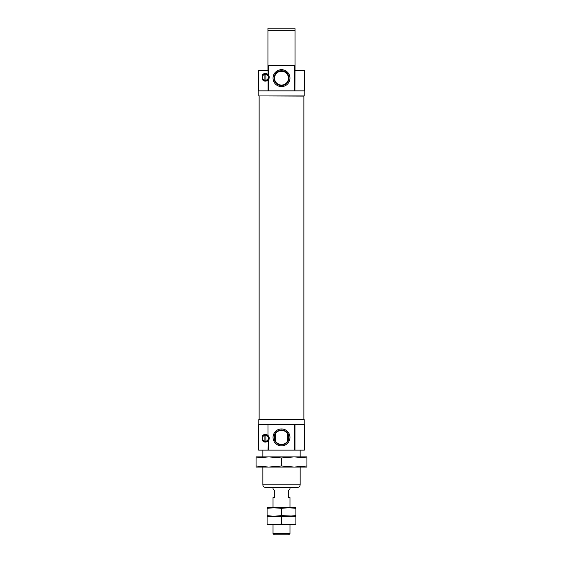 <?xml version="1.0" encoding="UTF-8"?>
<svg xmlns="http://www.w3.org/2000/svg" width="563" height="563" viewBox="0 0 563 563"><rect width="100%" height="100%" fill="white"/><g stroke="black" fill="none" stroke-linecap="round" stroke-linejoin="round"><path stroke-width="0.84" d="M267.334 441.54A3.814 3.814 0 0 0 268.016 441.026C265.982 442.434 264.216 442.412 262.724 440.97A3.814 3.814 0 0 0 263.252 441.406M263.843 441.737A3.814 3.814 0 0 0 265.152 442.061M265.87 442.039A3.814 3.814 0 0 0 266.602 441.871M268.262 440.78A3.814 3.814 0 0 0 268.262 435.734M267.326 434.967A3.814 3.814 0 0 0 266.595 434.636M265.863 434.467A3.814 3.814 0 0 0 264.469 434.559M263.836 434.777A3.814 3.814 0 0 0 262.724 435.544C264.202 434.094 265.968 434.08 268.016 435.48L268.016 424.699L258.621 424.699L258.621 450.118L268.016 450.118L268.368 440.653L268.368 450.118L294.632 450.118L294.632 424.699L304.379 424.699L304.379 450.118L294.632 450.118M268.016 424.699L268.016 435.48M268.087 65.435L268.087 74.59A3.814 3.814 0 0 0 262.724 74.583C264.23 73.113 266.017 73.113 268.087 74.59L268.368 65.435L267.946 65.435L267.946 70.516L258.621 70.516L258.621 90.854L268.087 90.854L268.087 80.002C266.032 81.473 264.244 81.48 262.724 80.009A3.814 3.814 0 0 0 268.875 75.724A3.814 3.814 0 0 0 268.284 74.795M268.368 74.9L268.875 75.724L268.875 65.435L294.632 65.435L294.632 90.854L304.379 90.854L304.379 70.516L295.054 70.516L295.054 28.734M268.087 90.854L268.875 90.854L268.875 78.869L268.087 80.002M262.724 80.009L262.724 74.583M294.913 90.854L295.054 65.435M262.435 77.293A2.963 2.963 0 0 0 265.912 80.213A2.963 2.963 0 0 0 265.567 74.337A2.963 2.963 0 0 0 262.478 76.793M275.448 440.808L275.448 434.01C277.313 429.337 285.659 429.309 287.552 434.01L287.552 440.808C285.687 445.474 277.341 445.509 275.448 440.808A6.939 6.939 0 0 1 275.448 434.01M287.552 440.808A6.939 6.939 0 0 0 287.552 434.01M268.368 424.699L294.632 424.699M262.724 440.97L262.724 435.544M262.435 438.253A2.963 2.963 0 0 0 265.567 441.216A2.963 2.963 0 0 0 265.912 435.333A2.963 2.963 0 0 0 262.478 437.754M265.912 74.372L265.912 80.213M264.891 80.213L264.891 74.372M262.478 79.137A3.455 3.455 0 0 0 267.657 79.911A3.455 3.455 0 0 0 267.657 74.675A3.455 3.455 0 0 0 262.478 75.456M295.054 43.4L295.054 56.962M267.946 65.435L267.946 28.15L267.946 30.691L295.054 30.691M289.952 437.409A8.452 8.452 0 0 0 277.27 430.083A8.452 8.452 0 0 0 277.27 444.728A8.452 8.452 0 0 0 289.952 437.409M288.939 437.409A7.439 7.439 0 0 0 277.784 430.969A7.439 7.439 0 0 0 277.784 443.848A7.439 7.439 0 0 0 288.939 437.409M268.368 450.118L268.016 450.118M262.858 450.118L262.858 456.896M262.858 467.065L262.858 484.856L300.142 484.856C299.988 486.404 299.143 487.248 297.602 487.403L265.398 487.403C263.857 487.248 263.012 486.404 262.858 484.856M289.952 78.144A8.452 8.452 0 0 0 277.27 70.818A8.452 8.452 0 0 0 277.27 85.463A8.452 8.452 0 0 0 289.952 78.144M288.939 78.144A7.439 7.439 0 0 0 277.784 71.698A7.439 7.439 0 0 0 277.784 84.584A7.439 7.439 0 0 0 288.939 78.144M288.439 78.144A6.939 6.939 0 0 0 278.031 72.134A6.939 6.939 0 0 0 278.031 84.154A6.939 6.939 0 0 0 288.439 78.144M268.875 90.854L294.632 90.854M258.79 90.854L258.79 95.935L304.21 95.935L304.21 90.854M259.297 95.935L303.872 96.104L303.872 419.442L259.128 419.442L259.128 96.104M258.79 424.699L258.79 419.611L304.21 419.611L304.21 424.699M268.368 65.435L268.875 65.435M267.946 28.15L295.054 28.15M268.368 90.854L268.368 79.693M262.478 440.097A3.455 3.455 0 0 0 267.657 440.871A3.455 3.455 0 0 0 267.657 435.635A3.455 3.455 0 0 0 262.478 436.416M264.891 441.174L264.891 435.333M265.912 435.333L265.912 441.174M273.027 487.403L273.027 489.092L274.723 490.788L274.723 497.565L273.027 497.565L273.027 507.735L281.5 508.333L288.699 507.735L295.906 508.333L295.906 507.735L267.094 507.735L267.094 508.333L274.301 507.735M273.027 524.681L273.027 533.548L289.973 533.548L289.973 524.681L281.5 524.083L274.301 524.681L267.094 524.083L267.094 524.681L273.027 524.681M289.973 487.403L289.973 489.092L288.277 490.788L288.277 497.565L289.973 497.565L289.973 507.735L288.699 507.735M273.027 533.548L274.329 534.85L288.671 534.85L289.973 533.548M295.906 524.083L288.699 524.681L295.906 524.681L295.906 516.208L288.699 516.208L295.906 516.806M288.699 524.681L274.301 524.681M267.094 524.083L267.094 516.208L281.5 516.806L288.699 516.208L273.027 516.208L267.094 515.609L267.094 516.208L274.301 516.208L267.094 516.806M281.5 524.083L281.5 516.806M295.906 515.609L295.906 516.208L281.5 515.609L274.301 516.208L288.699 516.208L295.906 515.609L295.906 508.333M267.094 515.609L267.094 508.333M281.5 515.609L281.5 508.333M306.919 457.951L294.21 456.896L256.081 456.896L256.081 457.951L268.79 456.896L281.5 457.951L294.21 456.896L306.919 456.896L306.919 466.009L294.21 467.065L281.5 466.009L268.79 467.065L306.919 467.065L306.919 466.009M281.5 457.951L281.5 466.009M256.081 457.951L256.081 467.065L268.79 467.065L256.081 466.009M294.984 450.118L294.984 424.699M294.125 90.854L294.125 65.435M300.142 450.118L300.142 456.896M300.142 467.065L300.142 484.856"/></g></svg>
